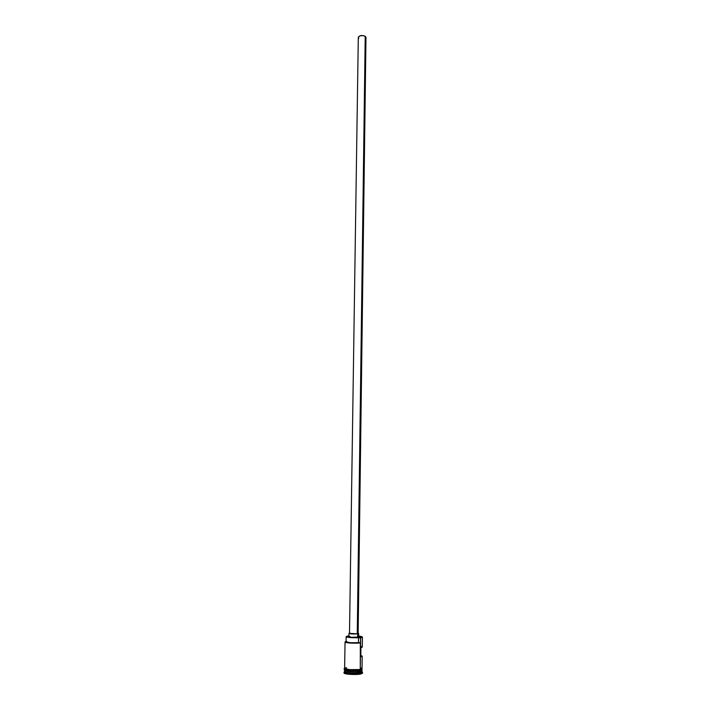 <?xml version="1.0" encoding="UTF-8"?>
<svg xmlns="http://www.w3.org/2000/svg" width="710" height="710" viewBox="0 0 710 710"><rect width="100%" height="100%" fill="white"/><g stroke="black" fill="none" stroke-linecap="round" stroke-linejoin="round"><path stroke-width="1.06" d="M362.011 668.696L360.272 669.388C355.745 670.329 344.199 669.574 344.634 668.385L349.462 669.628L359.109 669.557L349.435 669.628L345.726 669.051L344.634 668.234C342.744 669.699 359.091 670.267 360.316 669.388L362.064 668.696L359.145 669.566L360.272 669.388L360.334 642.63C353.979 643.162 349.018 642.958 345.468 642.017L346.081 641.343L345.282 641.725L345.717 642.124L349.932 642.781L360.334 642.63L358.479 642.692L358.55 637.598C351.956 637.882 347.82 637.589 346.152 636.728L347.11 636.133L346.178 636.648L346.799 637.101L352.586 637.704L360.671 637.775L362.411 637.181L360.671 637.775L360.272 669.388L362.02 668.625L362.18 656.138L360.804 656.768L360.92 647.671L362.286 647.094L362.411 637.181M360.502 637.527L360.609 642.861C356.101 643.624 344.616 642.985 345.042 642L345.255 642.239C348.974 643.224 354.095 643.429 360.609 642.861L350.11 642.674L346.072 641.787C347.74 642.692 351.876 642.994 358.479 642.692L358.55 637.598L362.189 637.003L358.648 636.089C361.523 636.391 362.632 636.755 361.976 637.172L360.502 637.527M347.11 636.133L348.921 635.956L347.11 636.133M358.133 633.542L357.263 633.808L358.133 633.515L365.978 37.435L365.215 36.29L357.263 633.808L349.498 633.391C350.855 633.932 353.438 634.066 357.263 633.808L365.215 36.29C361.851 35.038 359.544 35.385 358.302 37.328L359.828 35.855L363.413 35.624L365.606 36.609L365.49 38.34M348.956 633.391L357.689 633.844C353.394 634.145 350.483 633.995 348.956 633.391L348.912 636.764C350.438 637.385 353.349 637.536 357.645 637.225L357.689 633.844L358.665 633.56L358.142 633.258L358.674 633.524L357.689 633.844L357.645 637.225L358.479 637.039L351.619 637.314L349.16 636.95L349.923 636.426M346.515 669.548L345.93 669.663L346.515 669.548M344.714 670.302L344.714 670.32C344.199 671.775 359.1 672.086 360.156 671.323L360.245 671.447C359.003 672.343 342.575 671.731 344.678 670.258L344.598 670.435C344.173 671.642 355.71 672.397 360.245 671.447L360.662 673.222L362.348 672.663L361.967 671.891L362.517 672.388L360.662 673.222L360.653 674.021L362.508 673.186L362.517 672.388M360.21 671.11L360.156 671.207C359.162 671.891 345.388 671.766 344.758 670.338C345.14 671.482 355.923 672.095 360.156 671.207L361.887 670.542C361.124 670.95 363.458 670.382 360.219 671.438L360.21 671.11M344.59 668.856L349.427 670.204L359.136 670.142M345.468 669.53L346.436 669.308L345.468 669.53C339.318 670.764 357.938 672.326 360.245 671.101L362.002 670.329L362.011 669.344M362.348 672.663L361.816 672.068L360.227 672.592L361.985 671.811L362.002 670.675L360.245 671.447L360.227 672.592C356.136 673.453 345.779 672.938 344.74 671.829L344.199 672.405C345.291 673.595 356.313 674.145 360.662 673.222C355.843 674.251 343.569 673.435 344.03 672.13L344.022 672.929C343.551 674.243 355.834 675.059 360.653 674.021L350.864 674.411L346.276 673.905L344.022 672.929M362.18 656.147L360.822 655.472L362.18 656.138L360.804 656.768L360.92 647.671L362.286 647.103M361.159 669.752L359.97 669.45C362.526 670.222 362.615 670.772 360.245 671.101L360.263 669.974L360.245 671.101C355.719 672.059 344.173 671.296 344.607 670.089L344.625 669.095M359.562 669.512L360.902 669.823L359.562 669.512M361.843 670.577L360.156 671.207L361.843 670.577M361.887 670.559L360.156 671.323C355.683 672.264 344.288 671.518 344.714 670.32C343.933 671.687 355.683 672.379 360.219 671.438L362.002 670.675M344.661 668.572C340.933 668.572 354.609 670.79 360.378 669.415L360.307 669.965L361.993 668.811M360.405 669.947L361.869 668.909M346.098 641.716L346.72 641.423M344.785 668.669C341.519 670.098 358.861 670.941 360.307 669.965M362.499 673.266L360.653 674.021L360.227 672.592C355.701 673.55 344.146 672.796 344.581 671.571L344.598 670.435M361.204 669.752L362.056 669.264M346.462 667.604L344.661 668.288M361.94 668.438L360.822 667.941M344.598 671.651L344.199 672.405M357.964 636.595L358.586 636.817M362.153 646.89L361.008 646.49M349.506 633.364L350.039 633.16M358.772 38.242L358.31 37.453M348.264 670.071L350.296 669.699L348.264 670.071M357.849 669.92L358.568 670.196L357.849 669.92M358.63 636.897L358.674 633.524M345.504 669.548L346.462 669.317M344.634 668.385L345.042 642M346.152 636.728L346.072 641.787M361.115 669.761L359.899 669.45M349.498 633.4L358.302 37.328"/></g></svg>
